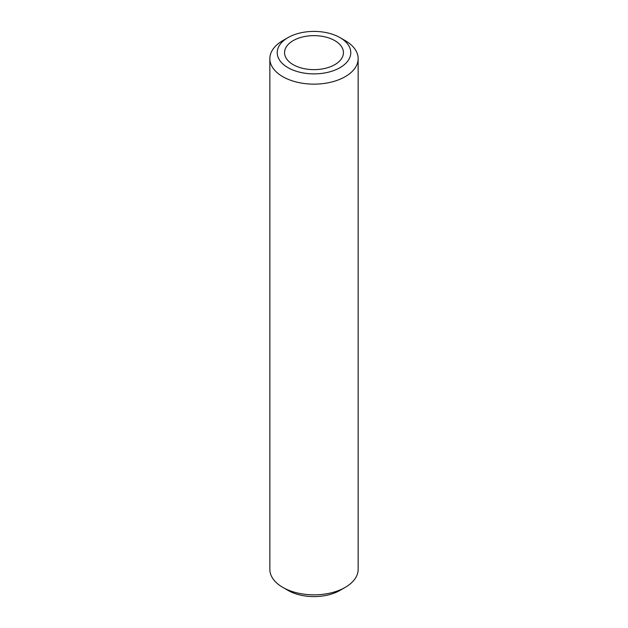 <?xml version="1.0" encoding="UTF-8"?>
<svg xmlns="http://www.w3.org/2000/svg" width="628" height="628" viewBox="0 0 628 628"><rect width="100%" height="100%" fill="white"/><g stroke="black" fill="none" stroke-linecap="round" stroke-linejoin="round"><path stroke-width="0.94" d="M334.81 40.624A29.438 16.995 0 0 0 302.735 36.942A29.438 16.995 0 0 0 284.562 52.642A29.438 16.995 0 0 0 293.19 64.66A29.438 16.995 0 0 0 325.265 68.342A29.438 16.995 0 0 0 343.438 52.642A29.438 16.995 0 0 0 334.81 40.624M287.985 67.659A36.793 21.242 0 0 0 340.015 67.659A36.793 21.242 0 0 0 340.015 37.625L345.219 40.624A44.148 25.489 180 0 1 358.148 58.647A44.148 25.489 180 0 1 330.893 82.197A44.148 25.489 180 0 1 282.781 76.671A44.148 25.489 180 0 1 269.852 58.647A44.148 25.489 180 0 1 282.781 40.624L287.985 37.625A36.793 21.242 0 0 0 287.985 67.659M345.219 587.376L340.015 590.375A36.793 21.242 180 0 1 287.985 590.375L282.781 587.376A44.148 25.489 0 0 0 345.219 587.376A44.148 25.489 0 0 0 358.148 569.353L358.148 58.647M269.852 58.647L269.852 569.353A44.148 25.489 0 0 0 282.781 587.376L287.985 590.375M345.219 40.624L340.015 37.625A36.793 21.242 0 0 0 287.985 37.625"/></g></svg>
